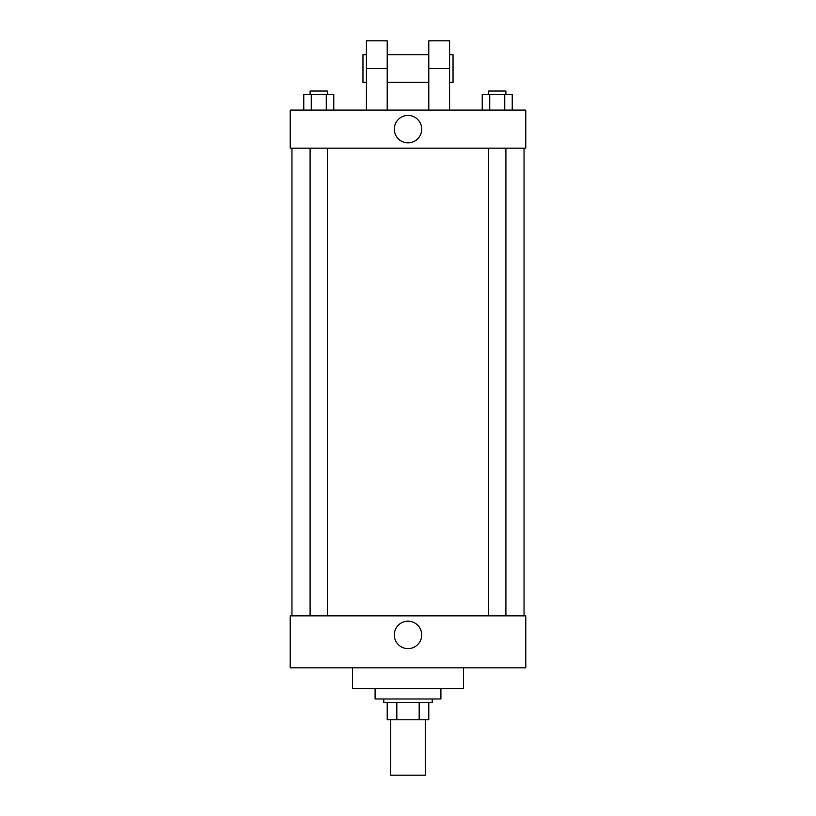 <?xml version="1.0" encoding="UTF-8"?>
<svg xmlns="http://www.w3.org/2000/svg" width="816" height="816" viewBox="0 0 816 816"><rect width="100%" height="100%" fill="white"/><g stroke="black" fill="none" stroke-linecap="round" stroke-linejoin="round"><path stroke-width="1.22" d="M390.68 719.773L390.68 775.2L425.32 775.2L425.32 719.773M419.169 702.454L419.169 719.773L387.212 719.773L387.212 702.454M419.169 719.773L428.788 719.773L428.788 702.454L428.788 719.773M432.245 698.986L432.245 702.454L383.755 702.454L383.755 698.986M396.831 702.454L396.831 719.773M375.095 688.592L375.095 698.986L440.905 698.986L440.905 688.592M352.573 667.814L352.573 688.592L463.427 688.592L463.427 667.814M525.779 667.814L290.221 667.814L290.221 615.845L525.779 615.845L525.779 667.814M394.301 634.899A13.699 13.699 0 0 1 414.854 623.036A13.699 13.699 0 0 1 414.854 646.772A13.699 13.699 0 0 1 394.301 634.899M525.779 148.186L290.221 148.186L290.221 110.078L525.779 110.078L525.779 148.186L290.221 148.186M512.234 110.078L512.234 94.493L482.236 94.493L482.236 110.078M504.737 94.493L504.737 110.078M489.733 94.493L489.733 110.078M488.58 94.493L488.58 91.035L505.9 91.035L505.9 94.493M333.764 110.078L333.764 94.493L303.766 94.493L303.766 110.078M326.267 94.493L326.267 110.078M311.263 94.493L311.263 110.078M310.1 94.493L310.1 91.035L327.42 91.035L327.42 94.493M394.301 129.132A13.699 13.699 0 0 1 414.854 117.269A13.699 13.699 0 0 1 414.854 141.005A13.699 13.699 0 0 1 394.301 129.132M428.788 110.078L428.788 68.513L449.565 68.513L449.565 40.8L428.788 40.8L428.788 68.513M428.788 54.652L387.212 54.652M366.435 110.078L366.435 68.513L387.212 68.513L387.212 110.078M387.212 68.513L387.212 40.8L366.435 40.8L366.435 68.513M449.565 110.078L449.565 68.513M449.565 82.365L453.033 82.365L453.033 54.652L449.565 54.652M366.435 54.652L362.967 54.652L362.967 82.365L366.435 82.365M291.955 148.186L291.955 615.845M524.045 148.186L524.045 615.845M505.9 615.845L505.9 148.186M488.58 615.845L488.58 148.186M310.1 148.186L310.1 615.845M327.42 148.186L327.42 615.845M428.788 82.365L387.212 82.365"/></g></svg>
